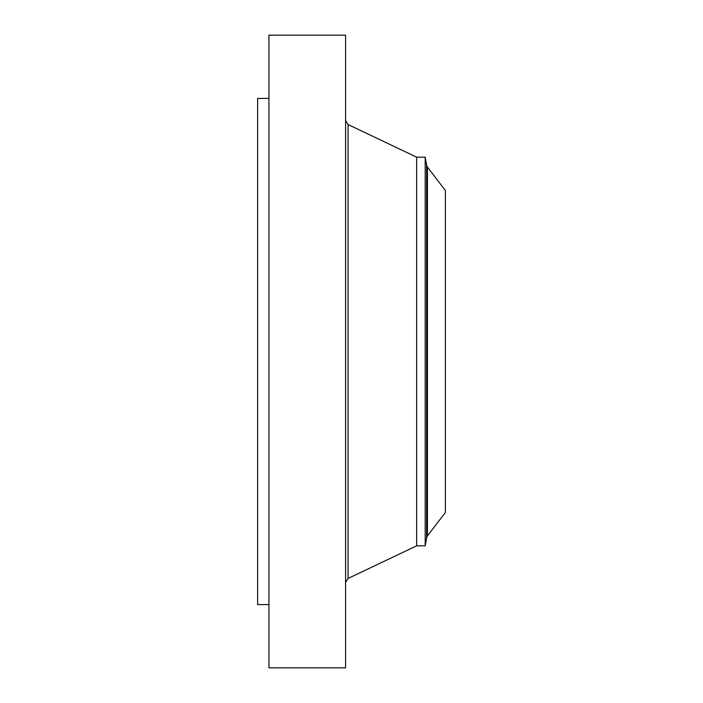 <?xml version="1.0" encoding="UTF-8"?>
<svg xmlns="http://www.w3.org/2000/svg" width="703" height="703" viewBox="0 0 703 703"><rect width="100%" height="100%" fill="white"/><g stroke="black" fill="none" stroke-linecap="round" stroke-linejoin="round"><path stroke-width="1.05" d="M268.941 667.85L268.941 35.15L345.586 35.15L345.586 667.85L268.941 667.85M268.941 604.58L257.623 604.58L257.623 98.42L268.941 98.42M416.659 157.173L425.201 157.173L425.201 545.827L416.659 545.827L416.659 157.173L348.064 124.545L345.586 120.626M427.442 535.888L427.442 167.112L445.377 190.478L445.377 512.522L427.442 535.888L426.624 537.751L426.624 165.249L425.201 157.173M416.659 545.827L348.064 578.455L348.064 124.545M348.064 578.455L345.586 582.374M425.201 545.827L426.624 537.751M427.442 167.112L426.624 165.249"/></g></svg>
